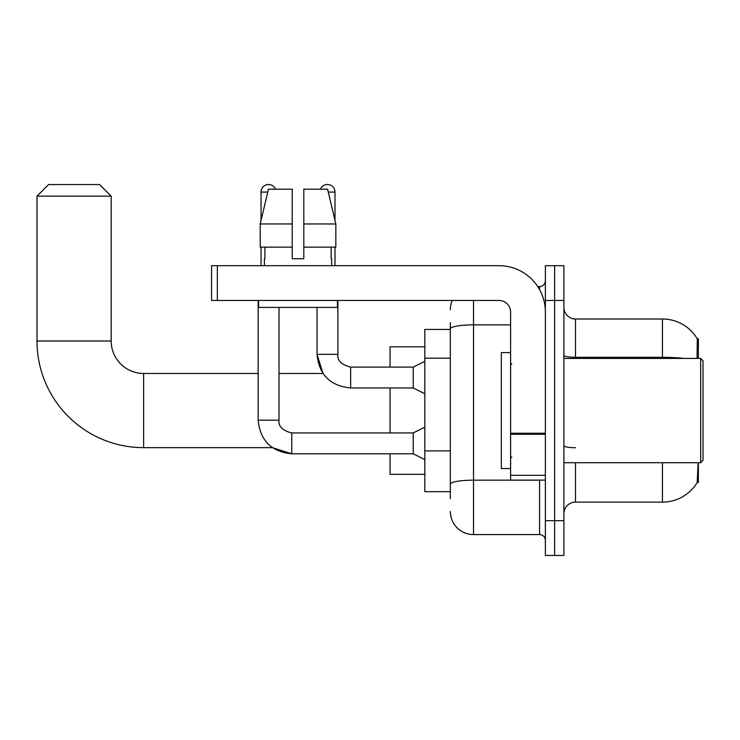 <?xml version="1.0" encoding="UTF-8"?>
<svg xmlns="http://www.w3.org/2000/svg" width="740" height="740" viewBox="0 0 740 740"><rect width="100%" height="100%" fill="white"/><g stroke="black" fill="none" stroke-linecap="round" stroke-linejoin="round"><path stroke-width="1.11" d="M698.366 358.41L698.366 338.707L697.311 338.846A40.571 40.571 0 0 0 662.43 319.005A40.571 40.571 0 0 1 697.228 338.707A40.571 40.571 0 0 0 662.43 319.005L575.498 319.005A11.59 11.59 0 0 1 563.908 307.414A11.59 11.59 0 0 0 575.498 319.005L575.498 358.41M698.366 462.722L698.366 482.434L697.228 482.434L698.024 464.119M450.327 351.213L450.327 322.483L450.327 329.43L424.825 329.43L424.825 491.702L450.327 491.702M563.908 513.726A11.59 11.59 0 0 1 575.498 502.136L662.43 502.136L662.43 462.722M697.432 482.082A40.571 40.571 0 0 1 662.43 502.136M554.639 520.683L554.639 555.453L563.908 555.453L563.908 520.683L554.639 520.683L554.639 555.453L545.371 555.453L545.371 520.683L554.639 520.683L554.639 300.459L554.639 520.683M545.371 520.683L545.371 265.688L554.639 265.688L554.639 300.459L554.639 265.688L563.908 265.688L563.908 520.683M697.034 358.41L697.311 338.846A40.571 40.571 0 0 0 662.43 319.005L662.43 357.309L575.498 357.309A11.59 2.017 0 0 1 563.908 355.302M450.327 498.658L450.327 322.483M473.507 300.459L473.507 534.585L539.571 534.585L539.571 480.112M537.721 286.546L539.571 286.546A5.8 5.8 0 0 0 545.371 280.756M450.327 488.224L450.327 457.847M545.371 540.385A5.8 5.8 0 0 0 539.571 534.585M450.327 309.727A23.18 23.18 0 0 1 452.26 300.459M473.507 534.585A23.18 23.18 0 0 1 450.327 511.405M303.816 258.732L292.226 258.732L303.816 258.732L292.226 258.732L303.816 258.732L303.816 189.181L327.598 189.181L335.831 223.961L335.831 247.142L303.816 247.142M320.503 189.181A7.53 7.53 0 0 1 334.998 192.085L334.998 220.428L335.831 223.961L303.816 223.961M292.226 223.961L292.226 247.142L292.226 223.961L292.226 247.142L260.212 247.142L260.212 223.961L268.444 189.181L292.226 189.181L292.226 223.961L260.212 223.961L261.044 220.428L261.044 192.085L267.76 192.085M258.149 300.459L258.168 420.19C260.166 440.578 271.367 451.789 291.764 453.805L272.394 447.654L291.764 453.805L272.394 447.654L143.634 447.654A106.634 106.634 0 0 1 37 341.02L37 196.137L48.59 184.547L99.585 184.547L111.176 196.137L37 196.137M143.634 447.654L143.634 373.478A32.458 32.458 0 0 1 111.176 341.02L111.176 196.137M390.054 387.964L390.054 432.937M390.054 453.805L390.054 474.312L424.825 474.312M424.825 346.82L390.054 346.82L390.054 367.105M261.044 192.085A7.53 7.53 0 0 1 275.539 189.181M424.825 459.596L413.235 453.805L413.235 432.937L424.825 427.147M413.235 453.805L291.764 453.805C271.367 451.789 260.166 440.578 258.149 420.19L279.017 420.19L279.017 307.414M261.044 247.142L261.044 265.688M424.825 393.763L413.235 387.964L413.235 367.105L424.825 361.305M317.035 307.414L317.035 354.349L337.893 354.349L337.893 300.459M334.998 247.142L334.998 265.688M545.371 480.112L510.591 480.112L510.591 433.242L545.371 433.242M545.371 312.049A46.361 46.361 0 0 0 499.001 265.688L217.347 265.688L217.347 300.459L499.001 300.459A11.59 11.59 0 0 1 510.591 312.049L510.591 433.242M217.347 300.459L211.557 300.459L211.557 265.688L217.347 265.688M264.411 258.732L264.911 258.732L264.411 258.732L264.411 265.688M331.631 258.732L331.132 258.732L331.631 258.732L331.631 265.688M331.132 247.142L331.132 258.732M292.226 247.142L292.226 258.732M264.911 258.732L264.911 247.142M258.611 300.459L258.611 307.414L337.431 307.414L337.431 300.459M335.831 247.142L335.831 223.961L327.598 189.181M268.444 189.181L260.212 223.961M700.678 358.41L703 360.732L703 460.41L700.678 462.722L700.678 358.41L563.908 358.41M510.591 352.61L501.322 352.61L501.322 468.522L510.591 468.522M450.327 358.169L424.825 358.169M450.327 450.891L424.825 450.891M575.498 462.722L575.498 502.136M684.167 358.41A40.571 7.049 180 0 0 662.43 357.309L662.43 358.41M563.908 300.459L545.371 300.459M575.498 447.719A11.59 2.017 0 0 1 563.908 445.711M541.587 480.112A5.8 1.008 0 0 1 539.571 480.177L473.507 480.177A23.18 4.024 180 0 0 450.327 484.201M450.327 328.884A23.18 4.024 180 0 1 473.507 324.86L510.591 324.86M539.571 289.599L539.571 286.546M37 341.02L111.176 341.02M258.149 420.19C260.166 440.578 271.367 451.789 291.764 453.805L291.764 432.956C282.56 430.625 278.314 426.37 279.017 420.19C278.314 426.37 282.56 430.625 291.764 432.937C282.56 430.625 278.314 426.37 279.017 420.19M413.235 387.964L350.64 387.964C330.253 385.947 319.042 374.745 317.035 354.349L323.001 373.478L317.035 354.349C319.042 374.745 330.253 385.947 350.64 387.964L350.64 367.123M328.282 192.085L334.998 192.085M545.371 434.25L510.591 434.25M510.591 475.321L545.371 475.321M323.001 373.478L279.017 373.478M258.149 373.478L143.634 373.478M413.235 432.937L291.764 432.937M350.64 367.105C341.445 364.783 337.19 360.537 337.893 354.349C337.19 360.537 341.445 364.783 350.64 367.105C341.445 364.783 337.19 360.537 337.893 354.349C337.19 360.537 341.445 364.783 350.64 367.105L413.235 367.105M563.908 462.722L700.678 462.722M511.756 364.2L510.591 363.044M511.756 456.932L510.591 458.088"/></g></svg>
